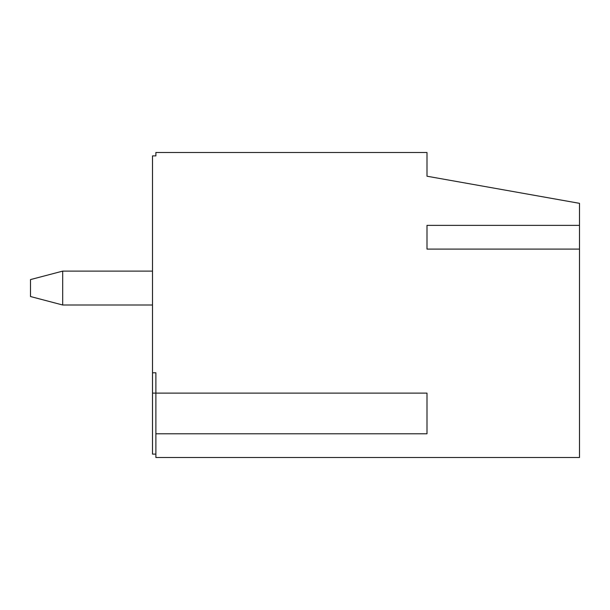 <?xml version="1.0" encoding="UTF-8"?>
<svg xmlns="http://www.w3.org/2000/svg" width="610" height="610" viewBox="0 0 610 610"><rect width="100%" height="100%" fill="white"/><g stroke="black" fill="none" stroke-linecap="round" stroke-linejoin="round"><path stroke-width="0.91" d="M427 249.086L427 225.364L427 249.086L579.5 249.086L579.5 457.5L155.885 457.5L155.885 372.779L152.5 372.779L152.5 454.114L155.885 454.114M152.5 372.779L152.5 155.885L155.885 155.885L155.885 152.5L427 152.5L427 176.221L579.5 203.336L579.5 249.086M427 225.364L579.5 225.364M155.885 433.779L427 433.779L427 393.114L152.5 393.114M62.693 271.114L30.5 279.586L30.5 296.529L62.693 305L62.693 271.114L152.5 271.114M62.693 305L152.5 305"/></g></svg>
